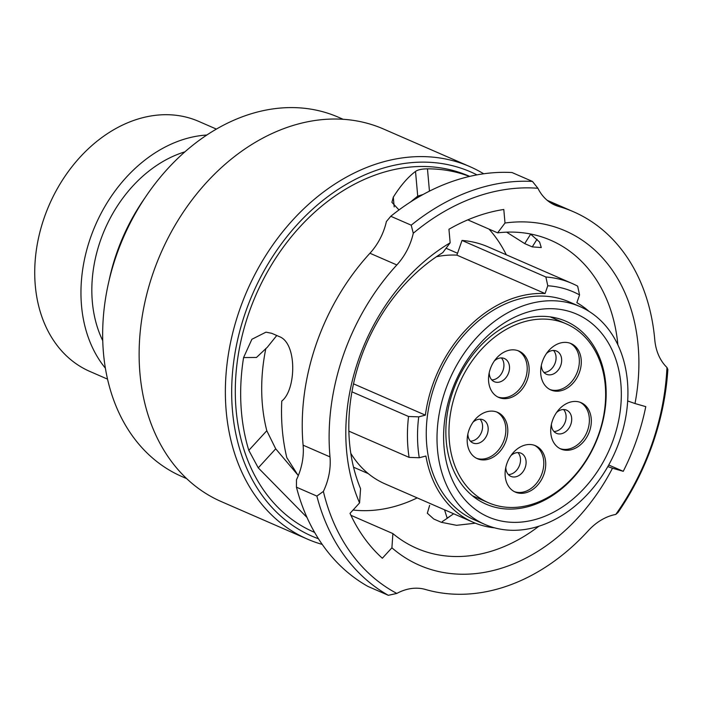 <?xml version="1.0" encoding="UTF-8"?>
<svg xmlns="http://www.w3.org/2000/svg" width="703" height="703" viewBox="0 0 703 703"><rect width="100%" height="100%" fill="white"/><g stroke="black" fill="none" stroke-linecap="round" stroke-linejoin="round"><path stroke-width="1.05" d="M496.16 519.781A110.626 84.123 -66.5 0 1 451.344 392.169A110.626 84.123 -66.5 0 1 568.771 311.271A110.626 84.123 -66.5 0 1 613.596 438.883A110.626 84.123 -66.5 0 1 496.16 519.781M558.762 318.67A99.791 75.88 113.5 0 0 454.551 386.993A99.791 75.88 113.5 0 0 486.16 504.2A99.791 75.88 113.5 0 0 493.269 506.758A99.791 75.88 113.5 0 0 597.471 438.435A99.791 75.88 113.5 0 0 565.871 321.227A99.791 75.88 113.5 0 0 558.762 318.67M216.427 129.106L198.721 121.391A136.364 103.693 113.5 0 0 189.01 117.893A136.364 103.693 113.5 0 0 46.609 211.26A136.364 103.693 113.5 0 0 89.799 371.412L107.506 379.128M350.797 453.338A121.549 92.427 113.5 0 0 384.989 483.857L473.163 522.276A121.549 92.427 -66.5 0 1 425.904 456.036L419.269 457.741L409.093 457.381A136.9 104.106 -66.5 0 1 408.548 416.492L418.733 416.853A129.677 98.605 113.5 0 0 419.269 457.741M494.64 527.848A121.549 92.427 -66.5 0 1 481.819 525.387A121.549 92.427 -66.5 0 1 473.163 522.276M579.931 306.57L569.175 301.886A118.842 90.371 113.5 0 0 560.713 298.845A118.842 90.371 113.5 0 0 436.607 380.209A118.842 90.371 113.5 0 0 474.244 519.789L485 524.473A118.842 90.371 113.5 0 0 493.462 527.522A118.842 90.371 113.5 0 0 617.568 446.159A118.842 90.371 113.5 0 0 579.931 306.57A118.842 90.371 113.5 0 0 571.469 303.529A118.842 90.371 113.5 0 0 447.363 384.893A118.842 90.371 113.5 0 0 485 524.473M353.064 510.026A162.551 123.605 113.5 0 0 417.204 497.9M506.292 254.794A162.551 123.605 113.5 0 0 489.024 229.108M564.272 288.625A129.677 98.605 113.5 0 0 547.778 285.769L545.88 277A136.9 104.106 -66.5 0 1 562.338 279.943A136.9 104.106 -66.5 0 1 572.093 283.458A136.9 104.106 -66.5 0 1 577.664 286.147L579.562 294.926A129.677 98.605 113.5 0 0 564.272 288.625M351.931 391.826L408.548 416.492M348.855 431.141L409.093 457.381M572.093 283.458L488.207 246.911A136.9 104.106 113.5 0 0 462.003 240.452L545.88 277M206.884 135.02A136.364 103.693 113.5 0 0 95.441 225.136A136.364 103.693 113.5 0 0 105.336 368.117M184.986 151.813A122.814 93.394 113.5 0 0 102.717 340.639M419.129 196.735A162.551 123.605 113.5 0 0 416.897 196.699M462.003 240.452L456.888 255.136A121.549 92.427 113.5 0 0 436.44 256.736M353.512 383.838L425.359 415.139A121.549 92.427 -66.5 0 1 545.071 293.546L547.778 285.769M425.359 415.139L418.733 416.853M579.562 294.926L576.855 302.703A121.549 92.427 -66.5 0 1 588.965 311.332M456.888 255.136L545.071 293.546M533.718 445.087A25.282 19.227 113.5 0 0 507.311 462.398A25.282 19.227 113.5 0 0 515.317 492.1A25.282 19.227 113.5 0 0 517.118 492.741A25.282 19.227 113.5 0 0 543.524 475.43A25.282 19.227 113.5 0 0 535.519 445.737A25.282 19.227 113.5 0 0 533.718 445.087M514.368 491.643A25.282 19.227 113.5 0 0 515.185 491.898A25.282 19.227 113.5 0 0 541.328 475.237A25.282 19.227 113.5 0 0 534.535 445.351M505.8 467.398A12.645 9.614 113.5 0 0 510.905 476.379A12.645 9.614 113.5 0 0 511.802 476.704A12.645 9.614 113.5 0 0 525.009 468.049A12.645 9.614 113.5 0 0 521.002 453.198A12.645 9.614 113.5 0 0 520.106 452.881A12.645 9.614 113.5 0 0 510.949 455.579M495.791 411.694A25.282 19.227 113.5 0 0 469.384 429.006A25.282 19.227 113.5 0 0 477.399 458.708A25.282 19.227 113.5 0 0 479.2 459.349A25.282 19.227 113.5 0 0 505.606 442.038A25.282 19.227 113.5 0 0 497.592 412.345A25.282 19.227 113.5 0 0 495.791 411.694M476.441 458.251A25.282 19.227 113.5 0 0 477.258 458.514A25.282 19.227 113.5 0 0 503.41 441.844A25.282 19.227 113.5 0 0 496.608 411.958M467.873 434.006A12.645 9.614 113.5 0 0 472.987 442.995A12.645 9.614 113.5 0 0 473.884 443.312A12.645 9.614 113.5 0 0 487.082 434.656A12.645 9.614 113.5 0 0 483.084 419.814A12.645 9.614 113.5 0 0 482.179 419.489A12.645 9.614 113.5 0 0 473.022 422.187M517.136 350.419A25.282 19.227 113.5 0 0 490.729 367.731A25.282 19.227 113.5 0 0 498.735 397.432A25.282 19.227 113.5 0 0 500.536 398.074A25.282 19.227 113.5 0 0 526.942 380.762A25.282 19.227 113.5 0 0 518.937 351.069A25.282 19.227 113.5 0 0 517.136 350.419M497.786 396.975A25.282 19.227 113.5 0 0 498.603 397.239A25.282 19.227 113.5 0 0 524.746 380.569A25.282 19.227 113.5 0 0 517.953 350.683M489.218 372.731A12.645 9.614 113.5 0 0 494.323 381.72A12.645 9.614 113.5 0 0 495.22 382.037A12.645 9.614 113.5 0 0 508.427 373.381A12.645 9.614 113.5 0 0 504.42 358.539A12.645 9.614 113.5 0 0 503.524 358.214A12.645 9.614 113.5 0 0 494.367 360.911M569.281 342.959A25.282 19.227 113.5 0 0 542.874 360.27A25.282 19.227 113.5 0 0 550.88 389.972A25.282 19.227 113.5 0 0 552.681 390.622A25.282 19.227 113.5 0 0 579.087 373.311A25.282 19.227 113.5 0 0 571.082 343.609A25.282 19.227 113.5 0 0 569.281 342.959M549.931 389.515A25.282 19.227 113.5 0 0 550.748 389.778A25.282 19.227 113.5 0 0 576.891 373.108A25.282 19.227 113.5 0 0 570.098 343.222M541.363 365.279A12.645 9.614 113.5 0 0 546.468 374.26A12.645 9.614 113.5 0 0 547.365 374.585A12.645 9.614 113.5 0 0 560.572 365.929A12.645 9.614 113.5 0 0 556.565 351.078A12.645 9.614 113.5 0 0 555.669 350.753A12.645 9.614 113.5 0 0 546.512 353.451M579.307 402.028A25.282 19.227 113.5 0 0 552.91 419.339A25.282 19.227 113.5 0 0 560.915 449.041A25.282 19.227 113.5 0 0 562.716 449.692A25.282 19.227 113.5 0 0 589.123 432.38A25.282 19.227 113.5 0 0 581.109 402.678A25.282 19.227 113.5 0 0 579.307 402.028M559.957 448.584A25.282 19.227 113.5 0 0 560.783 448.848A25.282 19.227 113.5 0 0 586.926 432.178A25.282 19.227 113.5 0 0 580.124 402.292M551.389 424.348A12.645 9.614 113.5 0 0 556.504 433.329A12.645 9.614 113.5 0 0 557.4 433.654A12.645 9.614 113.5 0 0 570.608 424.999A12.645 9.614 113.5 0 0 566.6 410.148A12.645 9.614 113.5 0 0 565.695 409.823A12.645 9.614 113.5 0 0 556.548 412.52M495.299 505.193A97.532 74.167 113.5 0 0 597.146 438.417A97.532 74.167 113.5 0 0 566.258 323.863A97.532 74.167 113.5 0 0 559.316 321.359A97.532 74.167 113.5 0 0 457.46 388.135A97.532 74.167 113.5 0 0 488.348 502.689A97.532 74.167 113.5 0 0 495.299 505.193M553.964 431.51A12.645 9.614 113.5 0 0 564.773 423.144A12.645 9.614 113.5 0 0 563.542 409.524M543.929 372.441A12.645 9.614 113.5 0 0 554.737 364.066A12.645 9.614 113.5 0 0 553.507 350.454M491.784 379.901A12.645 9.614 113.5 0 0 502.592 371.527A12.645 9.614 113.5 0 0 501.362 357.915M470.448 441.176A12.645 9.614 113.5 0 0 481.256 432.802A12.645 9.614 113.5 0 0 480.026 419.19M508.366 474.569A12.645 9.614 113.5 0 0 519.174 466.194A12.645 9.614 113.5 0 0 517.944 452.583M323.371 491.432L316.868 496.081A223.053 169.616 113.5 0 0 388.328 595.309L396.826 593.429A217.64 165.495 113.5 0 1 323.371 491.432A54.184 41.205 113.5 0 0 329.997 456.897A203.185 154.502 -66.5 0 1 396.835 264.952A54.184 41.205 113.5 0 0 413.285 233.247A217.64 165.495 113.5 0 1 537.918 188.281A54.184 41.205 113.5 0 0 554.922 205.1A54.184 41.205 113.5 0 0 558.78 206.489A54.184 41.205 113.5 0 0 558.832 206.506A203.185 154.502 -66.5 0 1 573.507 211.77A203.185 154.502 -66.5 0 1 654.765 339.716A54.184 41.205 113.5 0 0 666.954 367.467L667.85 369.444A223.053 169.616 113.5 0 1 618.06 512.425L615.775 514.438A217.64 165.495 113.5 0 0 666.954 367.467M615.775 514.438A54.184 41.205 113.5 0 0 588.235 530.747A203.185 154.502 -66.5 0 1 425.675 589.536A203.185 154.502 -66.5 0 1 425.473 589.474A54.184 41.205 113.5 0 0 396.826 593.429M476.977 174.88A198.677 151.075 113.5 0 0 456.475 166.787A198.677 151.075 113.5 0 0 247.351 307.123A198.677 151.075 113.5 0 0 318.45 538.762M322.22 544.421A203.185 154.502 -66.5 0 1 321.904 544.324A203.185 154.502 -66.5 0 1 307.431 539.122A203.185 154.502 -66.5 0 1 243.08 300.471A203.185 154.502 -66.5 0 1 455.263 161.356A203.185 154.502 -66.5 0 1 469.736 166.567A203.185 154.502 -66.5 0 1 483.69 173.79M451.141 515.501A203.185 154.502 -66.5 0 1 442.222 521.635M469.736 166.567L383.504 129.001A203.185 154.502 113.5 0 0 369.031 123.79A203.185 154.502 113.5 0 0 156.839 262.904A203.185 154.502 113.5 0 0 221.199 501.555L307.431 539.122M469.701 176.4L468.813 176.014A194.16 147.639 113.5 0 0 454.99 171.04A194.16 147.639 113.5 0 0 252.228 303.968A194.16 147.639 113.5 0 0 313.723 532.013L314.61 532.399M398.988 209.942L391.905 202.323L393.302 197.165C400.508 185.697 407.907 177.121 415.517 171.427C417.81 169.757 421.8 168.896 427.459 168.843A194.16 147.639 -66.5 0 1 460.368 173.377A194.16 147.639 -66.5 0 1 469.507 176.444M453.646 513.77A194.16 147.639 -66.5 0 1 447.152 518.137L444.551 509.816M307 517.461L258.256 467.864L248.809 450.359A194.16 147.639 -66.5 0 1 243.581 357.572L251.894 339.268L265.971 332.159L271.736 333.31L279.258 336.588C297.334 342.967 296.244 389.989 281.771 401.053A194.16 147.639 113.5 0 0 286.806 457.653L298.283 475.685M350.92 515.299L392.889 533.586L391.905 547.804A182.42 138.711 113.5 0 0 432.486 569.966A182.42 138.711 113.5 0 0 612.48 468.216L607.823 466.572M392.889 533.586A167.964 127.726 113.5 0 0 416.668 548.296A167.964 127.726 113.5 0 0 428.628 552.602A167.964 127.726 113.5 0 0 538.885 526.213M265.857 348.468A167.964 127.726 113.5 0 0 266.797 430.728L275.708 448.813L297.624 474.727M276.762 335.507L267.263 347.308L256.472 357.467L243.581 357.572M627.691 400.956L635.002 403.54A182.42 138.711 113.5 0 0 505.009 223.018L503.796 209.476A196.866 149.695 113.5 0 0 448.945 229.266L450.157 242.807L442.767 252.641A167.964 127.726 113.5 0 0 360.569 488.699L359.576 502.909L350.015 513.357A196.866 149.695 113.5 0 0 382.344 558.244L391.905 547.804M423.136 194.467L417.723 196.137L410.534 201.972M467.794 219.863L497.619 232.851A167.964 127.726 113.5 0 1 538.876 236.006A167.964 127.726 113.5 0 1 550.836 240.312A167.964 127.726 113.5 0 1 617.893 344.857M343.178 119.308L338.345 117.208A195.961 149.01 113.5 0 0 324.391 112.181A195.961 149.01 113.5 0 0 119.747 246.349A195.961 149.01 113.5 0 0 181.813 476.511L186.647 478.62M388.328 595.309L367.897 586.407A223.053 169.616 113.5 0 1 296.438 487.179L316.868 496.081M296.438 487.179L296.49 479.718A54.184 41.205 -66.5 0 0 303.107 445.184L329.997 456.897M505.009 223.018L497.619 232.851M450.157 242.807A182.42 138.711 113.5 0 0 359.576 502.909M530.422 233.976L539.579 242.034L541.284 247.544L532.241 246.885L524.71 243.607L506.617 232.157M475.36 523.19L456.537 525.308L441.291 522.294L433.769 519.016L427.319 513.208L429.638 505.378M612.48 468.216L623.253 471.318A196.866 149.695 113.5 0 0 645.776 406.642L635.002 403.54M537.918 188.281L532.452 181.436A223.053 169.616 113.5 0 0 411.211 225.18L413.285 233.247M532.452 181.436L512.021 172.534A223.053 169.616 113.5 0 0 390.78 216.278L411.211 225.18M303.107 445.184A203.185 154.502 113.5 0 1 369.945 253.247A54.184 41.205 113.5 0 0 386.395 221.542L390.78 216.278M608.71 464.991L623.253 471.318M145.126 197.631A172.481 131.153 113.5 0 0 128.192 225.935A172.481 131.153 113.5 0 0 109.132 280.251M551.231 203.193L558.832 206.506M275.708 448.813L258.256 467.864M248.809 450.359L266.797 430.728M417.723 196.137L415.517 171.427M393.302 197.165L394.181 206.928M427.459 168.843L429.454 191.146M532.241 246.885L537.039 239.266M524.71 243.607L530.668 234.143M369.945 253.247L396.835 264.952M446.062 248.256L457.548 253.256M353.539 467.205L368.275 473.629M550.256 316.886L566.258 323.863M472.346 495.72L488.348 502.689M547.198 200.311L573.507 211.77"/></g></svg>

